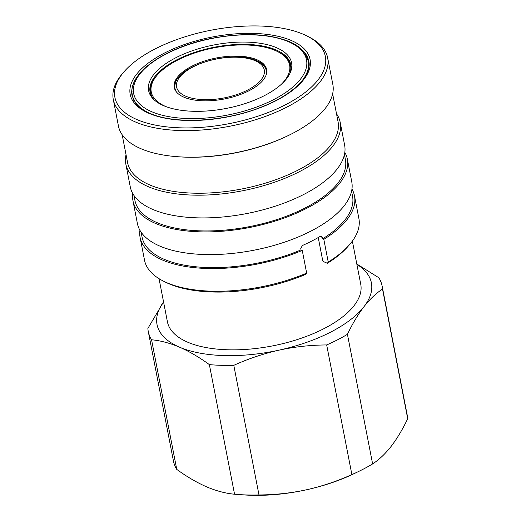 <?xml version="1.0" encoding="UTF-8"?>
<svg xmlns="http://www.w3.org/2000/svg" width="521" height="521" viewBox="0 0 521 521"><rect width="100%" height="100%" fill="white"/><g stroke="black" fill="none" stroke-linecap="round" stroke-linejoin="round"><path stroke-width="0.78" d="M318.233 237.543L322.655 260.292L323.587 261.653L327.357 263.274L328.237 262.05A109.189 48.473 -11 0 0 349.389 244.805A109.189 48.473 -11 0 0 358.884 218.494L354.475 195.792A109.189 48.473 169 0 1 323.821 239.347L322.603 238.826L322.336 237.426L320.076 236.456M302.252 250.406A109.189 48.473 169 0 1 162.552 260.07A109.189 48.473 169 0 1 140.103 237.465L144.519 260.161A109.189 48.473 -11 0 0 163.177 281.001A109.189 48.473 -11 0 0 166.967 282.766A109.189 48.473 -11 0 0 306.667 273.108L302.252 250.406L301.034 249.885A107.202 47.593 169 0 1 164.095 259.276A107.202 47.593 169 0 1 142.057 237.081L141.093 232.145M349.389 244.805L347.956 246.453A107.202 47.593 169 0 1 327.357 263.274M344.824 152.36A109.189 48.473 169 0 1 347.344 159.12A109.189 48.473 169 0 1 279.562 219.634A109.189 48.473 169 0 1 155.427 223.398A109.189 48.473 169 0 1 132.979 200.793A109.189 48.473 169 0 1 132.783 193.578M347.344 159.12L351.76 181.822A109.189 48.473 169 0 1 283.971 242.33A109.189 48.473 169 0 1 159.836 246.094A109.189 48.473 169 0 1 137.388 223.489L132.979 200.793M344.44 154.561L345.397 159.498A107.202 47.593 169 0 1 278.846 218.911A107.202 47.593 169 0 1 156.964 222.604A107.202 47.593 169 0 1 134.926 200.409L133.969 195.473M307.299 57.46A90.035 39.967 169 0 1 308.888 61.752M303.333 34.275A107.202 47.593 -11 0 0 124.219 71.553A107.202 47.593 -11 0 0 136.938 119.576A107.202 47.593 -11 0 0 282.714 106.147A107.202 47.593 -11 0 0 307.051 36.014A107.202 47.593 -11 0 0 303.333 34.275M307.051 36.014L308.999 37.004A109.189 48.473 169 0 1 327.657 57.838A109.189 48.473 169 0 1 259.875 118.345A109.189 48.473 169 0 1 135.74 122.109A109.189 48.473 169 0 1 113.291 99.511A109.189 48.473 169 0 1 122.787 73.201L124.219 71.553M327.657 57.838L332.828 84.422A109.189 48.473 169 0 1 288.621 135.388A109.189 48.473 169 0 1 178.534 156.782A109.189 48.473 169 0 1 140.904 148.693A109.189 48.473 169 0 1 118.456 126.089L113.291 99.511M332.632 93.832L338.064 121.784A107.202 47.593 169 0 1 271.513 181.191A107.202 47.593 169 0 1 149.631 184.883A107.202 47.593 169 0 1 127.593 162.695L122.161 134.744M336.507 113.76A109.189 48.473 169 0 1 340.213 122.409A109.189 48.473 169 0 1 272.424 182.923A109.189 48.473 169 0 1 148.29 186.687A109.189 48.473 169 0 1 125.841 164.082A109.189 48.473 169 0 1 126.036 154.672M340.213 122.409L344.628 145.151A109.189 48.473 169 0 1 276.846 205.658A109.189 48.473 169 0 1 152.712 209.422A109.189 48.473 169 0 1 130.263 186.824L125.841 164.082M352.359 241.099L360.74 284.225A98.469 43.712 169 0 1 299.614 338.793A98.469 43.712 169 0 1 187.664 342.186A98.469 43.712 169 0 1 167.423 321.802L159.035 278.676M133.904 100.592A89.638 39.791 169 0 1 132.66 96.665L132.373 95.2C127.267 73.285 165.398 47.131 211.871 38.313C243.216 32.497 269.031 33.591 289.318 41.608C296.026 44.487 301.066 48.121 304.446 52.504L308.347 60.996A89.638 39.791 169 0 1 300.904 82.188M290.881 65.333A71.67 31.814 -11 0 0 281.138 53.533M289.936 73.376A71.67 31.814 -11 0 0 290.783 64.773A71.67 31.814 -11 0 0 276.045 49.931A71.67 31.814 -11 0 0 194.567 52.406A71.67 31.814 -11 0 0 150.081 92.119A71.67 31.814 -11 0 0 154.086 99.778M276.599 47.73A72.816 32.322 169 0 1 290.347 72.465A72.816 32.322 169 0 1 236.443 106.108A72.816 32.322 169 0 1 163.581 105.665A72.816 32.322 169 0 1 153.363 99.088A72.816 32.322 169 0 1 184.441 53.754A72.816 32.322 169 0 1 276.599 47.73M176.502 92.041A46.519 20.651 169 0 1 175.076 84.389C177.895 64.838 233.213 49.515 256.215 60.599C260.012 62.214 262.845 64.337 264.707 66.962A46.519 20.651 169 0 1 266.251 74.594M256.944 59.746A47.053 20.886 -11 0 0 203.457 61.367A47.053 20.886 -11 0 0 174.248 87.443A47.053 20.886 -11 0 0 183.92 97.186A47.053 20.886 -11 0 0 237.413 95.564A47.053 20.886 -11 0 0 266.622 69.488A47.053 20.886 -11 0 0 256.944 59.746M266.713 70.042A47.053 20.886 -11 0 0 257.159 60.846A47.053 20.886 -11 0 0 251.461 58.951M184.356 71.996A47.053 20.886 -11 0 0 174.372 87.99M281.197 84.428A70.478 31.286 -11 0 0 277.569 51.572L278.351 51.963A71.273 31.638 169 0 1 290.529 65.568L290.607 65.965A71.273 31.638 169 0 1 290.777 70.361M290.529 65.568A71.273 31.638 169 0 1 290.047 73.07M277.569 51.572A70.478 31.286 -11 0 0 275.127 50.426A70.478 31.286 -11 0 0 157.381 74.933A70.478 31.286 -11 0 0 165.743 106.505A70.478 31.286 -11 0 0 166.329 106.753M153.871 99.544A71.273 31.638 169 0 1 150.608 92.764A71.273 31.638 169 0 1 156.808 75.591L157.381 74.933M152.178 97.303A71.273 31.638 169 0 1 150.686 93.161L150.608 92.764M154.809 78.091A71.67 31.814 -11 0 0 150.198 92.679M308.347 60.996L308.634 62.461A89.638 39.791 169 0 1 308.946 66.564M132.158 96.105A90.035 39.967 169 0 1 132.021 91.533M163.561 301.939A109.189 48.473 -11 0 0 179.485 347.155A109.189 48.473 -11 0 0 279.256 350.099A109.189 48.473 -11 0 0 363.99 306.661A109.189 48.473 -11 0 0 356.878 264.362M163.555 301.926L147.879 328.419A119.114 52.882 -11 0 0 148.27 331.486L173.467 461.105A119.114 52.882 -11 0 0 176.756 469.395C186.85 476.728 196.808 482.55 206.635 486.855C216.339 490.951 225.645 493.413 234.554 494.227A119.114 52.882 -11 0 0 239.002 494.585A119.114 52.882 -11 0 0 258.989 494.95C274.971 494.872 290.777 493.153 306.407 489.799C322.037 486.288 337.191 481.209 351.877 474.566A119.114 52.882 -11 0 0 359.099 471.245A119.114 52.882 -11 0 0 372.619 463.924C379.054 459.743 385.234 453.889 391.147 446.36C397.041 438.669 402.564 429.447 407.709 418.708A119.114 52.882 -11 0 0 407.318 415.647L382.127 286.029A119.114 52.882 -11 0 0 378.832 277.732L356.813 263.997M239.002 494.585L244.264 494.943A109.189 48.473 -11 0 0 306.407 489.799A109.189 48.473 -11 0 0 354.352 473.543L359.099 471.245M407.709 418.708L382.512 289.09A119.114 52.882 -11 0 0 382.127 286.029M372.619 463.924L347.429 334.306A119.114 52.882 -11 0 1 326.68 344.948L351.877 474.566M382.512 289.09C376.077 293.271 369.903 299.126 363.99 306.661C358.096 314.352 352.574 323.567 347.429 334.306M258.989 494.95L233.792 365.332A119.114 52.882 -11 0 1 209.364 364.609L234.554 494.227M326.68 344.948C310.698 345.026 294.886 346.745 279.256 350.099C263.626 353.609 248.471 358.682 233.792 365.332M176.756 469.395L151.559 339.777A119.114 52.882 -11 0 1 148.27 331.486M209.364 364.609C199.172 357.217 189.214 351.401 179.485 347.155C169.69 343.033 160.383 340.571 151.559 339.777M288.621 135.388L287.67 135.844A107.202 47.593 169 0 1 179.589 156.854L178.534 156.782M328.237 262.05L323.821 239.347M351.955 189.032A109.189 48.473 169 0 1 354.475 195.792M351.564 191.233L352.528 196.17A107.202 47.593 169 0 1 322.603 238.826M140.103 237.465A109.189 48.473 169 0 1 139.908 230.249M306.667 273.108L305.788 274.333A107.202 47.593 169 0 1 165.124 281.991L163.177 281.001M301.034 249.885L300.767 248.484L302.382 245.515A107.202 47.593 169 0 0 320.252 236.352L321.483 236.215L322.336 237.426M133.773 83.028A90.035 39.967 -11 0 0 132.028 95.506L135.734 103.314C138.801 107.202 143.536 110.537 149.931 113.317C174.782 124.623 224.844 121.881 261.588 106.974C293.121 94.881 312.248 75.278 308.784 61.146A90.035 39.967 -11 0 0 302.493 50.231M149.032 113.376A91.618 40.671 169 0 1 164.512 53.031A91.618 40.671 169 0 1 291.239 40.475A91.618 40.671 169 0 1 275.752 100.827A91.618 40.671 169 0 1 149.032 113.376M147.215 112.061A89.638 39.791 169 0 1 132.373 95.2M288.419 41.673A88.049 39.088 -11 0 0 166.642 53.735A88.049 39.088 -11 0 0 151.761 111.728A88.049 39.088 -11 0 0 273.538 99.667A88.049 39.088 -11 0 0 288.419 41.673M185.763 96.216A44.669 19.831 -11 0 0 247.547 90.094A44.669 19.831 -11 0 0 255.095 60.677A44.669 19.831 -11 0 0 193.311 66.792A44.669 19.831 -11 0 0 185.763 96.216"/></g></svg>
